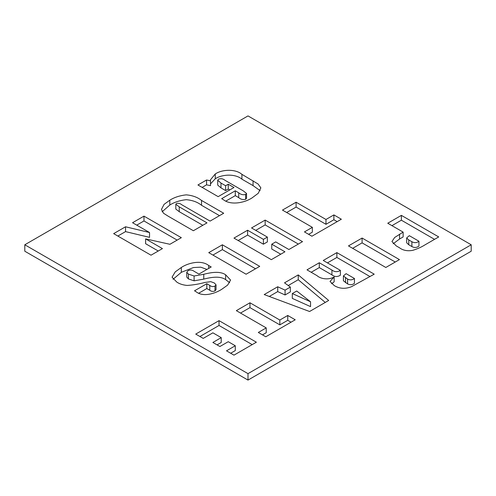 <?xml version="1.0" encoding="UTF-8"?>
<svg xmlns="http://www.w3.org/2000/svg" width="496" height="496" viewBox="0 0 496 496"><rect width="100%" height="100%" fill="white"/><g stroke="black" fill="none" stroke-linecap="round" stroke-linejoin="round"><path stroke-width="0.74" d="M206.993 222.878L193.372 230.739L168.342 216.293L163.55 213.268L161.442 209.448L164.064 204.377L169.812 200.198C174.307 197.358 179.769 195.573 186.205 194.854C192.46 195.387 197.569 197.247 201.531 200.446L223.69 213.237L210.068 221.104L181.827 204.798C180.333 203.496 178.566 203.044 176.514 203.434L175.82 204.247L179.242 206.857L206.993 222.878M196.013 291.679L194.513 290.811L206.813 283.706L209.765 285.411C211.321 286.657 213.057 286.886 214.979 286.099L216.027 284.816L214.34 282.98L210.75 281.654L204.718 282.497C199.125 284.034 193.285 285.014 187.203 285.442C183.098 285.076 179.645 283.972 176.843 282.131L172.062 277.19L175.212 271.901L181.307 267.487C187.965 262.967 201.326 259.575 208.704 265.521L211.209 266.966L198.908 274.071L194.066 271.275C192.212 269.855 190.21 269.663 188.052 270.698L186.756 272.236L188.424 274.102L194.097 275.993L203.757 274.282C210.651 272.533 219.939 270.779 225.637 274.79L230.572 280.054L227.621 285.113L221.737 289.298C215.493 293.403 203.106 297.532 196.013 291.679M284.94 251.794L271.318 259.662L233.969 238.099L247.591 230.231L263.407 239.363L267.363 237.082L251.546 227.949L265.162 220.088L302.51 241.651L288.889 249.513L275.708 241.905L271.752 244.187L284.94 251.794M219.027 320.645L256.376 342.209L233.969 355.142L226.498 350.833L235.284 345.755L228.253 341.701L219.908 346.518L212.877 342.457L221.228 337.64L212.877 332.822L203.211 338.402L195.74 334.087L219.027 320.645L219.027 325.475L252.191 344.621M328.674 300.464L309.566 311.5L264.201 294.568L277.71 286.762L285.064 290.129L290.346 287.079L284.518 282.832L298.251 274.908L328.674 300.464M399.441 259.606L385.82 267.474L348.471 245.911L362.092 238.049L399.441 259.606M248 373.643L471.2 244.776L248 115.915L24.8 244.776L248 373.643L248 380.085L471.2 251.224L471.2 244.776M401.376 215.369L438.718 236.933L425.165 244.757C421.569 247.039 417.434 248.905 412.759 250.344C407.445 251.311 403.006 250.437 399.429 247.733L396.223 245.88L391.952 241.533L394.642 237.503L403.13 232.109L387.754 223.231L401.376 215.369L401.376 220.199L434.533 239.345M336.871 252.607L374.22 274.17L351.404 286.738C345.197 289.131 339.493 288.753 334.292 285.615L330.014 281.424L334.155 276.979C328.811 280.06 320.862 279.161 316.969 275.615L306.993 269.855L319.294 262.756L331.929 270.047C334.676 272.106 337.491 272.211 340.386 270.363L323.249 260.474L336.871 252.607L336.871 257.443L370.035 276.588M295.219 319.784L265.782 336.778L258.311 332.463L266.222 327.899L236.338 310.651L249.959 302.783L279.837 320.038L287.748 315.468L295.219 319.784M341.353 219.226L311.916 236.22L304.445 231.911L312.356 227.342L282.478 210.093L296.1 202.225L325.977 219.48L333.882 214.911L341.353 219.226M259.718 266.358L246.097 274.22L208.748 252.656L222.369 244.795L259.718 266.358M223.281 199.609L221.669 198.679L235.284 190.811L238.731 192.801C240.696 194.55 243.003 195.108 245.638 194.475L246.537 193.434L243.257 190.848L224.973 180.296C223.175 178.765 221.092 178.355 218.717 179.068L217.707 180.253L220.993 183.067L225.618 185.74L228.259 184.214L233.969 187.513L218.153 196.645L197.941 184.977L206.553 180.005L210.515 180.823L210.422 179.881L215.258 173.966C222.264 169.223 235.699 168.851 241.912 174.344L258.056 183.979L260.859 187.866L258.236 193.297L252.21 197.786C245.198 202.604 230.919 205.803 223.281 199.609M162.434 248.601L151.013 255.198L113.665 233.635L125.531 226.784L149.538 232.525L132.556 222.723L143.983 216.132L181.331 237.689L169.905 244.286L145.619 238.886L162.434 248.601M24.8 244.776L24.8 251.224L248 380.085M393.192 243.759L399.553 239.01L403.13 236.945L403.13 232.109M391.939 225.649L401.376 220.199M406.658 237.944L406.658 242.773L408.766 244.764L411.885 246.562C414.365 247.901 416.721 247.74 418.946 246.078L418.946 241.242L409.305 235.674L406.658 237.944L408.766 239.934L411.885 241.732C414.365 243.071 416.721 242.91 418.946 241.242M411.885 246.562L411.885 241.732M408.766 244.764L408.766 239.934M352.656 248.329L362.092 242.879L362.092 238.049M362.092 242.879L395.256 262.024M331.564 283.774L334.155 281.809L334.155 276.979M311.178 272.273L319.294 267.586L319.294 262.756M319.294 267.586L331.929 274.883C334.676 276.942 337.491 277.047 340.386 275.199L340.386 270.363M327.434 262.886L336.871 257.443M343.412 275.95L343.412 280.779L347.597 283.923C350.04 285.113 352.321 284.915 354.448 283.315L354.448 278.485L346.096 273.662L343.412 275.95L347.597 279.093C350.04 280.283 352.321 280.079 354.448 278.485M347.597 283.923L347.597 279.093M345.526 282.732L345.526 277.903M269.278 296.465L277.71 291.598L277.71 286.762M277.71 291.598L285.064 294.965L285.064 290.129M285.064 294.965L290.346 291.908L290.346 287.079M288.219 285.529L298.251 279.738L298.251 274.908M298.251 279.738L325.271 302.43M292.305 293.558L292.305 298.394L310.552 306.627L310.552 301.797L296.726 291.009L292.305 293.558L310.552 301.797M262.496 334.881L266.222 332.729L266.222 327.899M240.523 313.063L249.959 307.619L249.959 302.783M249.959 307.619L279.837 324.868L279.837 320.038M279.837 324.868L287.748 320.304L287.748 315.468M287.748 320.304L291.034 322.195M230.683 353.245L235.284 350.591L235.284 345.755M217.062 344.875L221.228 342.476L221.228 337.64M199.925 336.505L219.027 325.475M308.63 234.323L312.356 232.171L312.356 227.342M286.663 212.511L296.1 207.061L296.1 202.225M296.1 207.061L325.977 224.31L325.977 219.48M325.977 224.31L333.882 219.747L333.882 214.911M333.882 219.747L337.168 221.638M238.154 240.517L247.591 235.067L247.591 230.231M247.591 235.067L263.407 244.199L263.407 239.363M263.407 244.199L267.363 241.918L267.363 237.082M255.731 230.367L265.162 224.917L265.162 220.088M265.162 224.917L298.325 244.063M280.755 254.212L271.752 249.017L271.752 244.187M212.933 255.074L222.369 249.624L222.369 244.795M222.369 249.624L255.533 268.776M198.822 293.155L206.813 288.542L206.813 283.706M206.813 288.542L209.765 290.247C211.321 291.487 213.057 291.716 214.979 290.929L214.979 286.099M214.979 290.929L216.027 289.652L216.027 284.816M173.036 279.304L181.307 272.316L181.307 267.487M181.307 272.316L193.459 267.542L200.719 267.17L206.968 269.415M208.704 268.41L208.704 265.521M186.756 272.236L186.756 277.072L188.424 278.938L188.424 274.102M188.424 278.938L194.097 280.829L194.097 275.993M194.097 280.829L203.757 279.112C210.651 277.369 219.939 275.615 225.637 279.62L225.637 274.79M225.637 279.62L229.679 282.708M225.959 201.029L235.284 195.647L235.284 190.811M235.284 195.647L238.731 197.637C240.696 199.38 243.003 199.938 245.638 199.305L245.638 194.475M245.638 199.305L246.537 198.264L246.537 193.434M217.707 180.253L217.707 185.089L220.993 187.897L225.618 190.569L225.618 185.74M225.618 190.569L228.259 189.05L228.259 184.214M228.259 189.05L229.784 189.931M202.126 187.395L206.553 184.834L206.553 180.005M206.553 184.834L210.515 185.659L210.515 180.823M210.515 183.88L215.258 178.796L215.258 173.966M215.258 178.796C222.264 174.059 235.699 173.687 241.912 179.174L253.059 185.616L260.121 190.644M162.068 211.823L169.812 205.034L169.812 200.198M169.812 205.034C174.307 202.188 179.769 200.409 186.205 199.683C192.46 200.217 197.569 202.083 201.531 205.282L219.505 215.655M175.82 204.247L175.82 209.076L179.242 211.687L202.808 225.296M117.85 236.046L125.531 231.613L125.531 226.784M125.531 231.613L149.538 237.361L149.538 232.525M136.741 225.141L143.983 220.962L143.983 216.132M143.983 220.962L177.146 240.107M158.249 251.013L145.619 243.722L145.619 238.886M399.553 239.01L399.553 234.174M331.929 274.883L331.929 270.047M209.765 290.247L209.765 285.411M203.757 279.112L203.757 274.282M238.731 197.637L238.731 192.801M220.993 187.897L220.993 183.067M241.912 179.174L241.912 174.344M253.059 185.616L253.059 180.78M201.531 205.282L201.531 200.446M179.242 211.687L179.242 206.857"/></g></svg>
